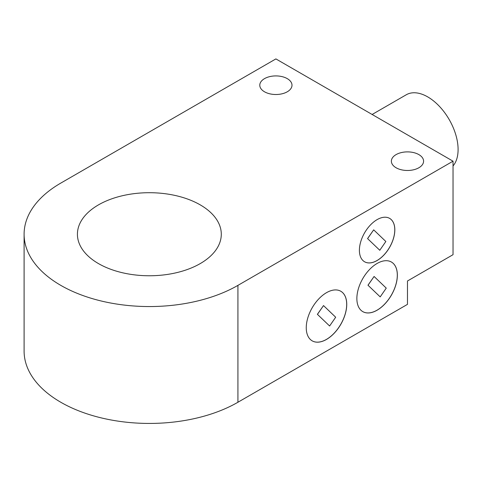 <?xml version="1.0" encoding="UTF-8"?>
<svg xmlns="http://www.w3.org/2000/svg" width="482" height="482" viewBox="0 0 482 482"><rect width="100%" height="100%" fill="white"/><g stroke="black" fill="none" stroke-linecap="round" stroke-linejoin="round"><path stroke-width="0.72" d="M200.223 204.868A71.932 41.53 180 0 1 221.292 234.234A71.932 41.53 180 0 1 149.36 275.764A71.932 41.53 180 0 1 77.421 234.234A71.932 41.53 180 0 1 121.832 195.867A71.932 41.53 180 0 1 200.223 204.868M396.09 167.76A16.105 9.297 180 0 1 391.372 161.187A16.105 9.297 180 0 1 407.477 151.884A16.105 9.297 180 0 1 423.582 161.187A16.105 9.297 180 0 1 413.64 169.772A16.105 9.297 180 0 1 396.09 167.76M264.498 91.785A16.105 9.297 180 0 1 259.786 85.212A16.105 9.297 180 0 1 275.891 75.915A16.105 9.297 180 0 1 291.996 85.212A16.105 9.297 180 0 1 282.048 93.803A16.105 9.297 180 0 1 264.498 91.785M24.1 234.234L24.1 351.119A125.26 72.318 0 0 0 101.425 417.93A125.26 72.318 0 0 0 237.927 402.253L407.477 304.365L407.477 280.988L453.032 254.689L453.032 161.187L237.927 285.374A125.26 72.318 180 0 1 101.425 301.045A125.26 72.318 180 0 1 24.1 234.234A125.26 72.318 180 0 1 60.786 183.1L275.891 58.912L453.032 161.187M356.867 298.521A28.631 16.533 -60 0 1 369.363 269.709A28.631 16.533 -60 0 1 391.426 262.039A28.631 16.533 -60 0 1 391.426 295.098A28.631 16.533 -60 0 1 362.795 311.631A28.631 16.533 -60 0 1 356.867 298.521M359.397 250.309A25.052 14.466 -60 0 1 370.333 225.094A25.052 14.466 -60 0 1 389.637 218.382A25.052 14.466 -60 0 1 389.637 247.314A25.052 14.466 -60 0 1 364.585 261.774A25.052 14.466 -60 0 1 359.397 250.309M306.257 327.742A28.631 16.533 -60 0 1 318.753 298.93A28.631 16.533 -60 0 1 340.816 291.261A28.631 16.533 -60 0 1 340.816 324.32A28.631 16.533 -60 0 1 312.185 340.846A28.631 16.533 -60 0 1 306.257 327.742M380.196 296.894L386.257 288.122L374.086 276.469L367.971 285.211L380.196 296.894L367.971 285.211M374.086 276.469L368.019 285.242M362.771 311.613A28.631 16.533 120 0 0 391.378 295.068A28.631 16.533 120 0 0 391.402 262.021M379.78 250.272L385.847 241.494L373.677 229.848L367.555 238.59L379.78 250.272L367.555 238.59M373.677 229.848L367.609 238.62M364.561 261.762A25.052 14.466 120 0 0 389.589 247.284A25.052 14.466 120 0 0 389.613 218.37M317.391 314.318L329.616 326.001L335.683 317.228L323.512 305.576L317.391 314.318L329.616 326.001M323.512 305.576L317.445 314.348M312.161 340.834A28.631 16.533 120 0 0 340.762 324.29A28.631 16.533 120 0 0 340.792 291.242M372.128 114.475L406.254 94.773A42.946 24.793 60 0 1 456.135 135.978A42.946 24.793 60 0 1 453.032 165.959M237.927 402.253L237.927 285.374"/></g></svg>
